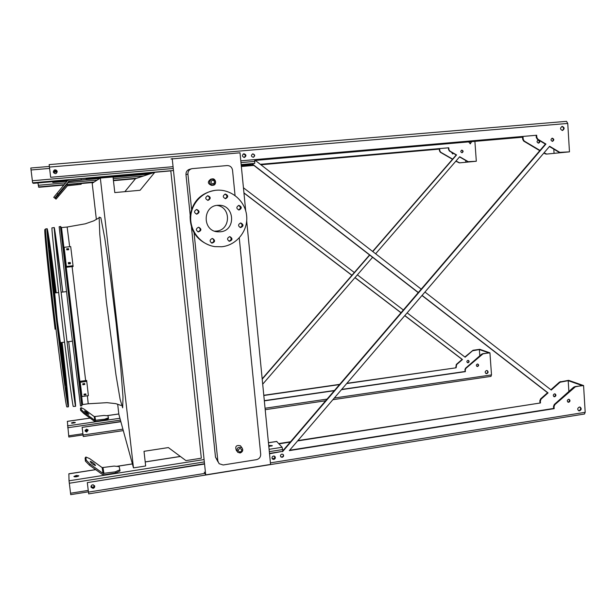 <?xml version="1.0" encoding="UTF-8"?>
<svg xmlns="http://www.w3.org/2000/svg" width="616" height="616" viewBox="0 0 616 616"><rect width="100%" height="100%" fill="white"/><g stroke="black" fill="none" stroke-linecap="round" stroke-linejoin="round"><path stroke-width="0.92" d="M170.809 170.886L201.324 458.196L185.955 460.614L168.376 447.578L144.005 451.312L145.661 465.989L133.48 467.898L100.331 178.062L113.028 176.946L114.792 192.585L140.078 190.275L154.801 172.287L170.809 170.886M154.801 172.287L135.543 178.625L124.848 191.668M100.331 178.062L92.192 183.26L96.366 219.481M133.48 467.898L118.857 414.36L117.671 404.127M204.243 472.133L205.706 474.874L270.57 464.425L246.693 220.975M245.692 210.757L240.009 152.791L171.04 158.997M82.621 404.558L61.515 227.574L82.636 404.558L88.227 403.773L87.38 395.795M218.041 461.923L215.485 457.118L191.476 227.35M190.198 215.13L185.963 174.582C185.901 171.756 187.21 169.962 189.897 169.208L191.283 168.838M205.706 474.874L172.203 158.535M191.568 209.055L187.926 174.128C187.872 171.263 189.204 169.439 191.923 168.669L227.104 165.565C230.13 165.612 231.939 167.152 232.54 170.178L235.05 195.495M239.262 237.945L260.699 454.215C260.691 457.118 259.267 458.935 256.425 459.682L223.169 464.98L219.119 463.702L217.841 460.991L194.071 233.002M211.812 185.401L211.704 185.408C207.538 183.753 207.284 181.658 210.926 179.11L211.958 178.948M236.96 451.266L236.336 450.388C234.912 446.4 236.282 444.86 240.456 445.784L241.187 446.769M217.063 205.413C231.4 207.176 230.723 230.284 216.347 231.092L214.691 231.154M220.274 231.801L217.91 231.824C201.917 231.27 202.456 205.036 218.503 205.297C234.758 204.235 236.475 230.8 220.274 231.801M212.127 238.507C209.479 240.009 209.463 241.541 212.073 243.104C215.207 241.919 215.384 240.386 212.605 238.507L212.127 238.507M229.552 236.683C226.919 238.2 226.904 239.732 229.529 241.272C232.617 240.04 232.779 238.507 229.999 236.683L229.552 236.683M240.563 222.992C237.899 224.586 237.93 226.118 240.656 227.589C243.666 226.195 243.736 224.663 240.879 222.984L240.563 222.992C242.719 224.732 242.565 226.218 240.094 227.458L240.032 227.466M238.823 205.382C236.113 207.068 236.198 208.608 239.077 210.002C241.988 208.416 241.957 206.868 238.985 205.374L238.823 205.382M225.279 194.048C222.522 195.803 222.645 197.351 225.641 198.691C228.505 196.966 228.397 195.418 225.333 194.04L225.279 194.048M207.746 195.703C204.974 197.459 205.097 199.014 208.116 200.362C211.003 198.637 210.903 197.082 207.808 195.696L207.746 195.703M196.573 209.494C193.824 211.173 193.901 212.728 196.804 214.16C199.807 212.597 199.792 211.042 196.766 209.486L196.573 209.494M198.414 227.273C195.719 228.844 195.734 230.384 198.46 231.909C201.571 230.592 201.678 229.044 198.799 227.265L198.414 227.273M221.783 246.746L214.999 246.639C201.332 244.806 190.344 231.924 190.691 217.848C190.898 203.765 202.433 191.36 216.239 190.244C231.208 188.858 245.353 200.931 246.662 215.908C248.179 230.869 236.621 245.253 221.783 246.746M210.849 245.73C197.02 240.817 190.105 230.915 190.113 216.024C192.508 201.316 200.947 192.746 215.446 190.313L215.646 190.298M212.481 238.492C214.46 240.302 214.237 241.772 211.819 242.904L211.396 242.912M229.783 236.667C231.77 238.461 231.562 239.924 229.152 241.079L228.859 241.087M238.608 205.413C240.956 206.984 240.925 208.493 238.515 209.933M224.948 194.102C227.466 195.526 227.535 197.043 225.163 198.66M207.469 195.742C210.064 197.189 210.133 198.722 207.669 200.339M196.55 209.494C199.03 211.157 198.96 212.689 196.35 214.091L196.288 214.091M198.683 227.265C200.855 229.029 200.685 230.53 198.183 231.762L197.836 231.77M44.806 186.54L46.893 186.386L44.806 186.54M38.893 187.287L63.818 185.077L38.893 187.287L37.899 182.952M67.644 184.384L81.05 183.275L81.166 184.276L67.544 185.439L56.048 199.122L55.24 198.483L66.258 185.108L67.644 184.384M56.048 199.122L67.429 185.755L81.166 184.276M58.759 195.903L62.324 191.591L58.759 195.903M77.162 184.561L77.046 183.553M57.788 195.349L58.605 195.996M108.524 418.749L104.759 420.166L95.672 421.475L94.202 421.121L83.868 413.552L80.634 410.425L81.258 409.655L84.492 412.774L94.826 420.343L104.643 419.211L108.408 417.802L108.524 418.749M73.358 422.307L75.368 422.476L71.394 422.992L73.358 422.307M68.83 436.983L67.36 421.367M74.898 422.799L71.941 423.238M87.919 429.845L86.725 431.608L85.262 430.83L85.162 430.222M87.957 429.999L86.71 431.47L85.162 430.392M87.795 429.668L85.231 430.037M87.972 430.214L85.193 430.623M81.258 409.655L81.066 407.646L84.084 409.124L94.24 416.578L103.896 415.469L107.954 415.731L108.408 417.802M81.066 407.646L80.45 408.408L80.634 410.425M88.804 414.245C87.557 412.697 86.117 411.603 84.477 410.964C85.385 412.358 86.81 413.482 88.766 414.337L88.804 414.245M104.759 420.166L104.643 419.211M84.492 412.774L83.868 413.552M271.995 445.945L268.769 446.107M119.989 470.963L115.377 473.034L104.104 474.805L102.279 474.389L89.436 465.18L85.401 461.099L86.171 460.129L90.213 464.202L103.049 473.419L115.246 471.856L119.858 469.792L119.989 470.963M76.322 475.46L78.825 475.791C76.985 476.9 75.337 477.123 73.889 476.461L76.322 475.46M70.717 494.571L69.031 480.803L68.861 473.85M282.836 450.766L282.128 447.278L276.692 441.487M268.707 445.43L272.326 445.645L268.807 446.461M78.486 476.137L74.313 476.815M274.513 456.171C274.998 457.395 274.597 458.235 273.304 458.697L272.018 458.312M274.543 456.187C275.206 457.442 274.844 458.343 273.458 458.874L272.033 458.343M94.525 485.654L93.008 487.71L91.183 486.771L91.06 486.178M283.322 455.763L283.206 454.577M94.533 485.678L92.985 487.502L91.06 486.209M274.174 456.048L272.873 456.256M93.386 484.823L91.961 485.046M86.171 460.129L85.87 457.026L89.59 458.566L102.148 467.606L114.083 466.089L119.157 466.597L119.858 469.792M93.224 464.549L91.607 463.294M85.87 457.026L85.108 457.981L85.401 461.099M95.503 465.38C94.025 463.355 92.246 462.008 90.167 461.33C91.091 463.132 92.839 464.541 95.426 465.55L95.503 465.38M115.377 473.034L115.246 471.856M90.213 464.202L89.436 465.18M40.687 182.359L43.305 182.182L40.687 182.359M33.356 183.345L67.76 180.334L33.356 183.345L32.617 182.821L30.808 168.006L49.349 166.451L30.808 168.006M249.957 164.364L254.731 163.386L254.755 159.652M241.187 164.819L244.875 164.518L241.195 164.911M69.285 179.656L86.04 178.301L86.186 179.556L69.161 180.973L54.762 198.121L53.746 197.32L67.552 180.557L69.285 179.656M243.328 154.054L243.351 154.046C245.63 154.647 245.915 155.756 244.198 157.373L243.844 157.403M55.055 170.016C57.288 170.663 57.627 171.802 56.071 173.427L55.478 173.581C53.284 172.965 52.922 171.841 54.393 170.201L55.055 170.016M242.997 154.2L243.682 153.985C245.869 154.832 246.038 155.964 244.19 157.373M254.416 156.148L254.3 154.878M249.965 164.364L241.218 165.134L249.965 164.364M53.661 172.619L55.232 170.994L57.08 172.103L55.232 170.971L53.654 172.611M53.484 172.18L54.401 170.224C55.771 169.808 56.664 170.278 57.088 171.633M54.762 198.121L68.984 181.466L86.186 179.556M58.158 194.102L62.609 188.712L58.158 194.102M81.197 179.887L81.05 178.625M56.942 193.386L57.958 194.194M479.818 355.786L479.363 349.557L488.727 352.837L481.75 354.108L465.542 368.222L464.887 369.816L465.373 371.64L341.464 389.659M334.257 390.706L264.333 400.87M465.011 371.494L341.664 389.42M334.465 390.467L264.31 400.654M459.544 156.903L467.883 161.723L475.09 161.361L459.682 162.855L455.963 161.038M375.637 253.777L459.69 156.734L468.252 161.685L476.314 161.246L474.898 141.364M407.137 312.874L465.142 357.211L472.518 350.797L479.363 349.557M464.872 357.003L473.019 350.265L479.81 349.318L489.936 352.853L491.506 374.905L334.288 398.044M120.805 421.513L82.136 427.358L120.867 421.729M346.685 383.552L456.125 367.791L346.877 383.321M339.693 384.361L263.787 395.287M339.493 384.592L263.81 395.495M243.435 187.764L354.323 272.518M357.388 274.851L403.365 309.994M452.621 159.113L440.694 152.237L439.809 150.789L439.678 149.057L260.938 164.78L439.339 149.111L439.47 150.835L440.348 152.283L452.483 159.274M253.869 165.404L241.349 166.505L253.892 165.419M465.688 160.46L465.827 162.293M456.125 367.791L456.641 364.595L462.454 359.536L404.827 315.577M401.047 312.697L355.016 277.585M351.952 275.252L243.936 192.862M467.898 360.368C466.643 361.061 466.543 361.846 467.606 362.732L468.075 362.77C469.33 362.077 469.43 361.292 468.368 360.406L467.898 360.368M451.466 152.237L452.706 153.9L453.507 153.415M260.36 164.333L448.417 147.809L448.548 149.58L449.449 151.066L456.21 154.978L372.603 251.428M369.554 254.947L262.17 378.825M253.284 164.949L241.303 166.004M149.334 174.082L113.059 177.269L149.426 174.051M99.738 178.44L86.094 179.641M66.921 181.32L52.791 182.559L52.676 181.658M477.747 364.048C478.563 365.026 478.378 365.796 477.208 366.351L476.853 366.351M487.04 370.532C488.126 371.771 487.911 372.765 486.386 373.512L485.878 373.489M88.088 430.276L86.748 431.816L85.093 430.692M471.248 141.68L470.185 143.836M461.623 150.189C463.016 150.866 463.109 151.713 461.892 152.73M262.701 384.176L372.595 257.296M448.417 147.809L260.337 164.31M253.261 164.934L241.303 165.981M99.777 178.417L86.117 179.618M66.936 181.297L52.783 182.544M448.771 147.763L448.902 149.526L449.803 151.012L456.572 154.932L372.803 251.582M369.754 255.101L262.208 379.171M83.245 436.482L82.136 427.358M482.621 353.7L489.936 352.853M482.998 353.838L465.904 368.376L465.249 369.962L465.373 371.64M477.4 364.041C476.114 364.749 476.014 365.558 477.092 366.458L477.577 366.497C478.863 365.788 478.963 364.98 477.877 364.079L477.4 364.041M486.54 370.509C484.908 371.417 484.769 372.449 486.14 373.604L486.763 373.658C488.403 372.749 488.534 371.718 487.164 370.562L486.54 370.509M86.433 429.167L85.201 431.208L86.779 432.039L87.996 429.991L86.433 429.167M468.668 141.903L470.293 143.828L471.633 141.642M461.854 150.142L461.815 150.142C460.383 151.166 460.46 152.029 462.038 152.722L462.077 152.722C463.509 151.705 463.44 150.843 461.854 150.142M490.86 376.345L491.506 374.905M455.778 367.644L456.294 364.449L462.108 359.405L404.758 315.661M400.978 312.782L354.947 277.67M351.882 275.337L243.951 193.008M459.682 162.855L476.314 161.246M459.328 162.894L455.825 161.2M468.245 360.375C469.046 361.33 468.876 362.085 467.721 362.632L467.367 362.624M453.26 153.269L452.529 153.908M568.868 391.453L568.198 380.665L582.028 385.508L573.719 387.125L554.292 404.466L553.499 406.398L553.63 408.439L554.169 408.662L289.312 450.619L549.649 146.269L559.836 152.368L569.469 151.852L567.752 123.431L566.528 121.344L49.149 164.611L50.651 177.293L173.065 166.69L50.651 177.293M553.63 408.439L289.643 450.234M549.426 146.531L559.274 152.429L567.89 151.998L546.762 154.062L544.028 152.837M424.955 292.046L551.274 390.059L560.083 382.228L568.198 380.665M550.873 389.751L559.551 382.036L568.614 380.334L583.575 385.554L585.192 412.304L270.416 462.878M240.794 160.861L536.128 135.289L536.267 137.46L537.329 139.285L545.391 144.113L282.29 451.405L269.492 453.43M204.52 463.717L87.31 482.621L204.558 464.048M568.907 399.276C569.808 400.462 569.569 401.393 568.191 402.055L567.829 402.055M579.879 407.037C581.096 408.539 580.803 409.74 579.017 410.626L578.47 410.618M94.702 486.109L93.039 488.003L90.983 486.678M274.882 456.425C275.414 457.742 274.982 458.643 273.596 459.136L272.21 458.728M561.831 126.48C563.971 127.52 564.125 128.852 562.277 130.476M252.506 153.954C254.731 154.585 255.009 155.686 253.338 157.28M53.353 172.164L54.323 170.062C55.794 169.616 56.757 170.116 57.211 171.579M243.79 153.8L244.005 153.769C246.346 154.678 246.531 155.894 244.552 157.411L244.36 157.442C242.019 156.541 241.834 155.332 243.79 153.8L243.605 153.854C246.007 154.501 246.315 155.686 244.521 157.419M551.975 138.261C553.561 139.101 553.661 140.132 552.267 141.357M283.129 454.454C283.637 455.686 283.245 456.533 281.943 456.995L280.696 456.648M539.978 150.427L524.224 141.041L523.192 139.262L523.053 137.152L255.278 160.391L421.213 289.143M554.077 153.392L553.807 149.157M553.253 140.14L553.199 139.301M297.597 440.94L540.478 402.956L540.355 400.97L541.125 399.083L548.071 392.908L422.091 295.395M418.341 292.5L252.214 163.902M290.267 442.08L279.025 443.843M569.446 400.747L569.4 399.961M554.508 393.855C553.014 394.71 552.891 395.657 554.138 396.719L554.7 396.758C556.194 395.903 556.317 394.948 555.062 393.894L554.508 393.855M538.6 140.048L538.253 140.04C536.582 141.256 536.659 142.281 538.5 143.112L538.538 143.112C539.755 142.658 540.063 141.803 539.462 140.564M540.478 402.956L297.905 440.579M290.575 441.726L278.779 443.566M282.29 451.405L269.523 453.761M584.461 414.014L585.192 412.304M584.545 413.998L88.673 493.878L87.31 482.621M539.97 402.748L539.839 400.762L540.609 398.875L547.555 392.708L421.983 295.518M418.233 292.623L251.99 163.948M546.762 154.062L569.469 151.852M546.23 154.115L543.82 153.084M539.77 150.674L523.716 141.11L522.684 139.332L522.545 137.229L255.317 160.414M554.862 393.847C555.748 395.002 555.524 395.903 554.169 396.55L553.815 396.558M537.991 140.101C539.547 140.918 539.647 141.926 538.284 143.112M536.128 135.289L240.794 160.83M536.667 135.212L536.805 137.383L537.868 139.208L545.938 144.044L282.551 451.697M574.767 386.625L583.575 385.554M575.329 386.825L554.831 404.681L554.038 406.622L554.169 408.662M568.56 399.283L569.122 399.33C570.401 400.408 570.277 401.386 568.745 402.271L568.168 402.225C566.897 401.147 567.028 400.161 568.56 399.283M579.348 407.037L580.087 407.091C581.704 408.477 581.535 409.732 579.579 410.849L578.832 410.795C577.223 409.409 577.4 408.154 579.348 407.037M92.654 484.8L94.602 485.793C94.949 487.079 94.441 487.934 93.078 488.357L91.122 487.341C90.798 486.062 91.307 485.216 92.654 484.8M273.512 456.025L274.805 456.356C275.775 457.719 275.46 458.743 273.843 459.436L272.534 459.097C271.571 457.734 271.902 456.71 273.512 456.025M281.889 454.108L283.075 454.408C284.007 455.671 283.714 456.633 282.197 457.295L281.012 456.995C280.088 455.725 280.38 454.762 281.889 454.108M562.223 126.396C564.626 127.504 564.733 128.859 562.554 130.461L562.47 130.476C560.067 129.383 559.952 128.028 562.123 126.411L562.223 126.396M252.883 153.877C255.07 154.731 255.232 155.863 253.384 157.273L253.215 157.296C251.043 156.456 250.866 155.324 252.699 153.908L252.883 153.877M55.024 169.824C57.419 170.524 57.788 171.741 56.118 173.489L55.486 173.65C53.122 172.996 52.737 171.787 54.316 170.024L55.024 169.824M552.306 138.184C554.192 139.054 554.269 140.109 552.544 141.349L552.498 141.357C550.619 140.494 550.535 139.439 552.252 138.192L552.306 138.184M547.555 392.708L548.071 392.908M523.053 137.152L522.545 137.229M545.938 144.044L545.391 144.113M81.797 405.852L80.488 405.944L69.208 314.938L59.136 226.734L60.414 226.526L81.789 405.852C82.506 403.673 82.043 397.466 80.396 387.225L61.508 228.521C61.099 226.965 60.73 226.303 60.414 226.519M65.512 390.12L66.351 393.863C67.059 394.787 64.873 371.987 61.538 342.527M55.617 292.854C52.021 264.118 48.841 241.757 48.256 241.795L48.294 245.661M66.128 394.302L66.605 396.065C67.344 397.027 65.05 373.134 61.569 342.519M55.648 292.846C51.921 262.978 48.595 239.555 47.994 239.593L47.909 241.449M60.368 351.559L65.111 383.214C65.481 381.912 64.233 368.353 61.361 342.542M55.44 292.87C52.252 267.814 50.296 254.339 49.557 252.437C49.18 252.86 50.119 263.494 52.36 284.346M61.931 363.763L65.365 385.408C65.75 383.984 64.426 369.692 61.4 342.542M55.478 292.87C52.129 266.497 50.065 252.29 49.288 250.25L51.005 272.118M55.263 292.893L50.843 263.063C50.15 261.754 53.253 292.092 57.203 324.54C60.476 351.559 63.433 372.672 63.872 372.595L61.184 342.565M55.301 292.885L50.581 260.876C49.858 259.513 53.076 291.045 57.196 324.817C60.599 352.937 63.671 374.867 64.133 374.782C64.457 373.912 63.487 363.178 61.223 342.565M55.063 292.916L52.129 273.666C51.567 272.626 54.077 297.151 57.249 323.177L62.632 361.985L60.984 342.588M55.101 292.908L51.867 271.487C51.274 270.385 53.908 296.111 57.234 323.454C60.314 348.471 62.201 362.046 62.886 364.171L61.03 342.588M54.832 292.939L53.407 284.261L57.288 321.852L61.392 351.397L60.753 342.619M54.886 292.939L53.145 282.074C52.683 281.243 54.724 301.132 57.28 322.122L61.646 353.576L60.807 342.611M58.659 292.508L54.454 292.985L57.327 320.782L60.376 342.665M54.693 292.954L57.311 321.244L60.807 346.438L60.614 342.642M68.468 263.864L68.33 262.608L70.263 262.508L70.409 263.764L68.468 263.864M66.797 249.834L66.682 248.81L68.592 248.695L68.707 249.719L66.797 249.834M73.042 265.742L70.694 246.623L64.141 247.301L66.389 266.459L73.042 265.742L73.127 266.528L66.482 267.244L66.389 266.459M70.409 263.717L70.355 263.286L68.422 263.479M68.707 249.688L66.774 249.665M82.875 384.738L82.767 383.837L84.654 383.514L84.777 384.476L82.875 384.738M84.099 394.972L84.022 394.317L85.878 394.017L85.971 394.717L84.099 394.972M80.226 382.29L81.974 396.542L88.381 395.657L86.656 380.442L80.111 381.319L80.226 382.29L86.771 381.404M82.767 383.807L84.662 383.529L84.777 384.476M84.061 394.163L85.817 393.917M73.319 406.475L73.273 406.475C72.803 406.737 68.284 373.065 62.909 328.451C56.387 274.551 51.12 225.425 52.014 227.912L54.247 227.543C54.685 227.704 58.474 256.587 62.794 292.038L54.477 229.306C53.708 226.85 58.982 275.067 65.365 327.935C70.624 371.702 74.975 404.804 75.337 404.543C75.86 405.52 72.811 377.007 68.692 341.626M54.262 227.543C53.477 225.032 58.859 274.205 65.373 328.174C70.748 372.842 75.175 406.568 75.545 406.306C76.084 407.315 72.934 377.908 68.707 341.626M67.799 404.119C67.799 398.937 65.211 373.196 61.716 342.504C65.234 373.489 67.822 399.322 67.737 403.819M47.232 231.816C48.371 236.174 51.937 261.885 55.779 292.831C51.975 262.177 48.433 236.544 47.224 231.516M56.202 292.785C51.937 258.404 48.04 230.6 47.347 230.492C46.231 228.105 51.143 276.184 57.558 328.821C62.832 372.403 67.452 405.343 68.114 405.074C68.923 406.021 66.151 377.662 62.124 342.45C66.289 378.563 69.154 407.815 68.314 406.837C67.644 407.114 62.932 373.542 57.55 329.06C50.997 275.314 45.992 226.288 47.124 228.729C47.84 228.836 51.859 257.511 56.233 292.785M106.399 301.886L99.784 234.326L99.153 217.14L100.847 217.764L104.805 238.377L110.326 276.291L116.116 323.1L120.698 366.905L122.992 397.027L122.676 407.838L120.105 399.283L116.001 375.098L106.399 301.886M88.211 403.78L106.991 402.672L115.777 403.649L121.044 405.428M85.639 380.58L72.103 266.636M69.67 246.731L67.144 227.019L61.515 227.574M215.485 457.118L217.841 460.991M187.926 174.128L185.963 174.582M240.078 452.968L237.684 452.283C236.244 448.263 237.622 446.716 241.826 447.64C243.459 450.027 242.873 451.805 240.078 452.968M240.178 452.082C242.358 450.519 242.234 449.326 239.816 448.487C237.63 450.05 237.753 451.243 240.178 452.082M212.89 185.27C208.693 183.599 208.439 181.481 212.112 178.925C216.455 180.542 216.732 182.659 212.944 185.262L212.89 185.27M212.959 183.976C215.215 182.482 215.084 181.212 212.566 180.149C210.31 181.643 210.441 182.921 212.959 183.976M136.683 178.247L113.406 180.311M94.14 182.013L66.22 184.484M64.149 184.669L38.423 186.948M135.458 178.725L113.444 180.673L135.458 178.725M93.47 182.444L81.081 183.545L93.47 182.444M66.536 184.831L65.889 184.892L66.536 184.831M143.474 176.014L113.221 178.679M97.143 180.095L67.706 182.69M65.635 182.875L38.184 185.293M118.811 413.983L107.045 415.677M90.082 418.11L67.344 421.367M119.928 418.279L67.475 425.864M120.42 420.104L67.668 427.75M82.898 433.726L68.653 435.82M94.24 416.578L94.826 420.343M94.964 416.747L95.557 420.528M276.869 441.464L268.445 442.773M180.388 456.487L145.207 461.962M132.401 463.956L116.886 466.374M95.703 469.669L68.838 473.858M282.128 447.278L269.084 449.326M204.081 459.551L69.031 480.803M282.721 449.549L269.315 451.667M204.335 461.931L69.285 483.252M88.242 490.405L70.501 493.247M102.148 467.606L103.049 473.419M103.041 467.806L103.965 473.627M254.731 163.386L241.164 164.58M173.473 170.501L32.617 182.821M153.053 172.857L86.086 178.725L153.053 172.857M49.588 168.414L30.992 169.985M254.924 161.369L240.964 162.585M173.258 168.476L32.309 180.734M69.254 181.412L69.439 180.919M68.407 181.851L68.569 181.366M327.065 399.106L265.057 408.239M122.9 429.16L83.06 435.027M57.026 171.972L53.708 172.257L57.026 171.972M559.274 152.429L559.836 152.368M560.083 382.228L559.551 382.036M204.92 473.404L88.45 492.115M567.752 123.431L49.426 167.067M561.107 381.743L560.575 381.55M540.355 400.97L539.839 400.762M541.125 399.083L540.609 398.875M573.719 387.125L574.281 387.325M554.292 404.466L554.831 404.681M553.499 406.398L554.038 406.622M560.398 152.683L560.96 152.629M523.192 139.262L522.684 139.332M545.668 153.815L545.137 153.869M524.224 141.041L523.716 141.11M537.329 139.285L537.868 139.208M536.267 137.46L536.805 137.383M68.592 248.695L68.684 249.48M70.263 262.508L70.355 263.286M85.971 394.717L85.886 394.024M47.101 228.729L45.715 228.96C44.514 226.534 49.449 275.537 56.002 329.237C61.392 373.681 66.158 407.222 66.882 406.945L66.952 406.937M55.086 329.229C47.817 269.739 42.989 219.358 45.407 231.185M98.606 218.095L93.763 220.844L85.262 223.824L67.144 227.019M217.91 231.824L215.307 231.346M216.239 190.244L215.446 190.313M197.921 231.801L198.46 231.909M229.036 241.156L229.529 241.272M211.488 242.95L212.073 243.104M237.684 452.283L240.14 453.006C242.843 451.828 243.405 450.042 241.826 447.64L240.456 445.784M212.112 178.925C215.939 177.916 217.063 185.216 212.944 185.262L211.75 185.408M118.803 413.952L106.876 415.661M90.044 418.079L67.352 421.336M83.044 434.935L68.823 437.029M276.761 441.418L268.437 442.712M180.319 456.433L145.199 461.9M132.386 463.894L116.616 466.343M95.626 469.615L68.846 473.781M88.411 491.814L70.709 494.656M68.984 181.466L69.161 180.973M491.052 376.361L332.871 399.699M325.641 400.77L265.196 409.686M123.3 430.623L83.245 436.536M566.528 121.344L49.149 164.611M49.272 250.25L48.733 250.304M65.365 385.408L64.849 385.477M50.566 260.876L49.988 260.938M64.133 374.782L63.571 374.859M51.852 271.487L51.328 271.541M62.886 364.171L62.385 364.241M53.13 282.074L52.668 282.128M61.646 353.576L61.192 353.638M70.624 305.875L70.732 306.722M66.443 291.622L61.13 292.23M72.349 341.172L67.044 341.834M64.572 342.142L60.36 342.673M66.682 248.81L66.774 249.595M68.33 262.608L68.422 263.386M84.107 395.018L84.022 394.271M82.891 384.8L82.775 383.837M73.273 406.475L75.545 406.306M66.882 406.945L68.314 406.837"/></g></svg>
